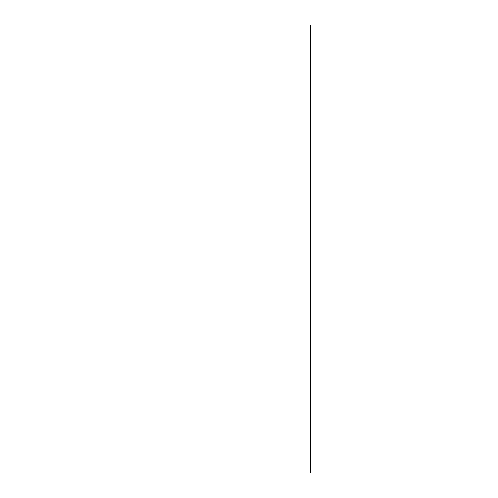 <?xml version="1.0" encoding="UTF-8"?>
<svg xmlns="http://www.w3.org/2000/svg" width="498" height="498" viewBox="0 0 498 498"><rect width="100%" height="100%" fill="white"/><g stroke="black" fill="none" stroke-linecap="round" stroke-linejoin="round"><path stroke-width="0.75" d="M310.628 473.1L310.628 24.9L342.002 24.9L342.002 473.1L155.999 473.1L155.999 24.9L310.628 24.9"/></g></svg>
